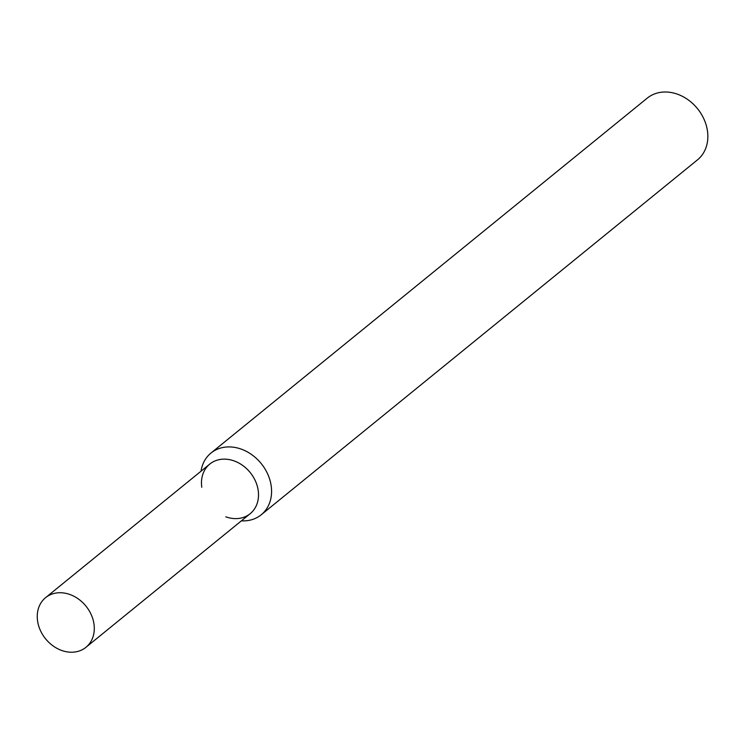 <?xml version="1.0" encoding="UTF-8"?>
<svg xmlns="http://www.w3.org/2000/svg" width="745" height="745" viewBox="0 0 745 745"><rect width="100%" height="100%" fill="white"/><g stroke="black" fill="none" stroke-linecap="round" stroke-linejoin="round"><path stroke-width="1.12" d="M225.819 516.825A31.988 25.982 -129.1 0 0 258.133 489.986A31.988 25.982 -129.1 0 0 216.888 460.252A31.988 25.982 -129.1 0 0 201.783 487.277M241.389 520.848A39.792 32.314 -129.1 0 0 261.216 514.776A39.792 32.314 -129.1 0 0 264.736 468.503A39.792 32.314 -129.1 0 0 219.803 448.304A39.792 32.314 -129.1 0 0 210.993 453.035A39.792 32.314 -129.1 0 0 201.01 471.213M261.216 514.776L697.488 159.858A39.792 32.314 -129.1 0 0 701.008 113.585A39.792 32.314 -129.1 0 0 656.075 93.386A39.792 32.314 -129.1 0 0 647.256 98.126L210.993 453.035M52.672 593.849A31.988 25.982 -129.1 0 0 45.585 597.658A31.988 25.982 -129.1 0 0 45.622 638.875A31.988 25.982 -129.1 0 0 85.964 647.293A31.988 25.982 -129.1 0 0 88.795 610.09A31.988 25.982 -129.1 0 0 52.672 593.849M85.964 647.293L250.18 513.696A31.988 25.982 -129.1 0 0 253.011 476.502A31.988 25.982 -129.1 0 0 216.888 460.252A31.988 25.982 -129.1 0 0 209.801 464.06L45.585 597.658"/></g></svg>

